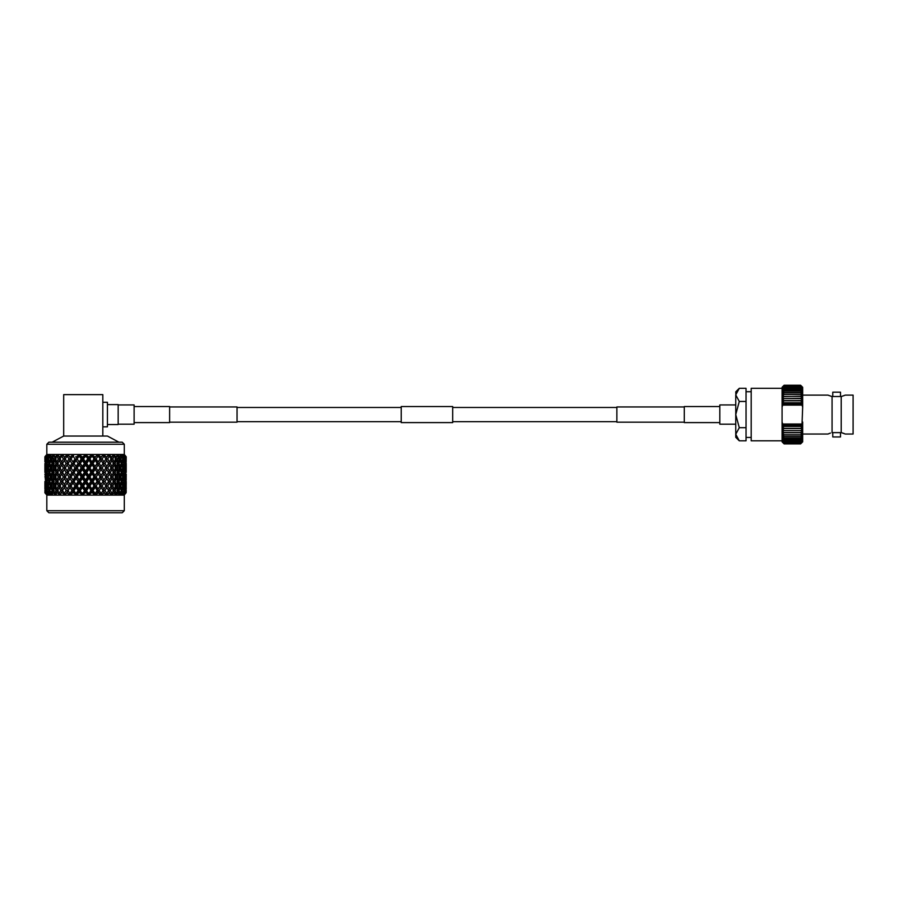 <?xml version="1.0" encoding="UTF-8"?>
<svg xmlns="http://www.w3.org/2000/svg" width="898" height="898" viewBox="0 0 898 898"><rect width="100%" height="100%" fill="white"/><g stroke="black" fill="none" stroke-linecap="round" stroke-linejoin="round"><path stroke-width="1.35" d="M684.287 406.951L616.87 406.951L616.87 422.183L684.287 422.183M735.754 404.942L719.803 404.942L719.803 424.193L735.754 424.193M169.632 406.951L237.05 406.951L237.05 422.183L169.632 422.183M118.166 404.942L134.116 404.942L134.116 424.193L118.166 424.193M401.226 422.599L401.226 406.547L452.693 406.547L452.693 422.599L401.226 422.599M134.116 422.599L169.632 422.599L169.632 406.547L134.116 406.547M719.803 422.599L684.287 422.599L684.287 406.547L719.803 406.547M107.423 404.594L118.166 404.594L118.166 424.541L107.423 424.541M102.821 402.293L107.423 402.293L107.423 426.842L102.821 426.842M122.24 512.769L48.874 512.769L46.819 510.704L124.294 510.704L122.24 512.769M46.819 444.252L48.874 442.186L122.24 442.186L124.294 444.252L46.819 444.252L46.819 454.467L44.99 456.768M118.929 442.186L107.423 436.046L63.691 436.046L52.185 442.186M124.294 444.252L124.294 454.467L46.819 454.467L44.9 456.768L44.9 461.92L44.9 456.768M124.294 510.704L124.294 495.124L46.819 495.124L46.819 510.704M49.704 495.045L47.066 492.822L47.908 495.124L45.495 492.822L46.932 495.124L44.9 492.822L46.932 494.989M126.124 456.768L124.294 454.467L126.214 456.768L124.294 454.467L126.214 456.768L126.158 461.965M125.989 467.97L125.72 465.018L125.338 467.97L125.72 470.922L126.214 465.018L126.203 472.483M125.989 476.984L125.72 474.032L125.338 476.984L125.72 479.925L126.214 474.032L126.158 479.97M125.989 485.986L125.72 483.034L125.338 485.986L125.72 488.939L126.214 483.034L126.057 492.822L124.541 494.686L126.057 492.822M124.294 495.124L126.214 492.037L124.182 495.124L125.799 492.822L123.251 495.124L124.395 492.822L121.466 494.989M46.819 495.124L44.956 491.992M44.911 490.488L44.99 492.822L46.584 494.686L45.057 492.822L44.911 481.485M45.495 492.822L45.405 492.037L45.315 492.822M45.585 490.488L45.921 492.822L47.538 494.686L46.124 492.822L46.023 487.535L45.248 490.488M45.125 485.986L45.405 488.939L45.405 483.034L44.956 485.986M47.066 492.822L46.887 492.037L46.718 492.822M47.246 490.488L47.83 492.822L49.435 494.686L48.166 492.822L48.851 490.488L47.998 487.535L47.246 490.488L46.561 490.488M46.887 492.037L47.504 491.532M46.292 485.986L46.887 488.939L47.583 485.986L46.887 483.034L45.787 485.986M45.585 481.485L46.023 484.437L46.561 481.485L46.023 478.522L45.248 481.485M44.956 473.987L44.9 474.615M45.125 476.984L45.405 479.925L45.787 476.984L45.405 474.032L44.956 476.984M44.911 472.483L44.9 465.018L45.405 470.922L45.787 467.97L45.405 465.018L45.125 467.97M60.357 495.045L57.203 492.822L56.417 492.822L56.159 495.124L52.993 492.822L52.342 492.822L52.567 495.124L49.087 492.822L49.693 494.989M49.592 492.822L49.334 492.037L49.087 492.822M49.839 490.488L52.219 494.686L51.119 492.822L52.028 490.488L50.894 487.535L49.839 490.488L48.851 490.488M49.334 492.037L50.131 491.329M48.425 485.986L49.334 488.939L50.333 485.986L49.334 483.034L48.425 485.986L47.583 485.986M46.887 488.939L47.504 489.432M47.998 487.535L48.705 486.941M47.246 481.485L47.998 484.437L48.851 481.485L47.998 478.522L47.246 481.485L46.561 481.485M46.887 483.034L47.504 482.529M46.292 476.984L46.887 479.925L47.583 476.984L46.887 474.032L45.787 476.984M45.585 472.483L46.023 475.435L46.561 472.483L46.023 469.519L45.248 472.483M44.9 470.922L44.911 463.469M52.993 492.822L52.668 492.037L52.342 492.822M52.668 492.037L54.217 490.488L52.028 490.488M50.894 487.535L52.522 485.986L50.333 485.986M49.334 488.939L50.131 489.646M49.839 481.485L50.894 484.437L52.028 481.485L50.894 478.522L49.839 481.485L48.851 481.485M47.998 484.437L48.705 485.043M49.334 483.034L50.131 482.327M48.425 476.984L49.334 479.925L50.333 476.984L49.334 474.032L48.425 476.984L47.583 476.984M46.887 479.925L47.504 480.43M47.998 478.522L48.705 477.927M47.246 472.483L47.998 475.435L48.851 472.483L47.998 469.519L47.246 472.483L46.561 472.483M46.887 474.032L47.504 473.527M46.292 467.97L46.887 470.922L47.583 467.97L46.887 465.018L45.787 467.97M45.585 463.469L46.023 466.421L46.023 460.517L45.248 463.469M45.125 458.968L45.405 461.92L45.484 456.768L44.956 458.968M57.203 492.822L56.81 492.037L56.417 492.822M65.285 495.045L62.108 492.822L61.21 492.822L60.278 494.989M54.924 492.822L56.046 490.488L54.643 487.535L53.319 490.488L55.822 494.686L54.363 492.822M56.81 492.037L58.168 490.488L56.046 490.488M52.668 483.034L51.478 485.986L52.668 488.939L53.936 485.986L52.668 483.034L54.217 481.485L52.028 481.485M54.643 487.535L56.103 485.986L53.936 485.986M52.668 488.939L54.217 490.488M50.894 484.437L52.522 485.986M50.894 478.522L52.522 476.984L50.333 476.984M49.334 479.925L50.131 480.632M49.839 472.483L50.894 475.435L52.028 472.483L50.894 469.519L49.839 472.483L48.851 472.483M47.998 475.435L48.705 476.03M49.334 474.032L50.131 473.325M48.425 467.97L49.334 470.922L50.333 467.97L49.334 465.018L48.425 467.97L47.583 467.97M46.887 470.922L47.504 471.428M47.998 469.519L48.705 468.913M47.246 463.469L47.998 466.421L48.851 463.469L47.998 460.517L47.246 463.469L46.561 463.469M46.887 465.018L47.504 464.524M45.484 456.768L47.291 454.467L45.315 456.768M46.292 458.968L46.887 461.92L47.583 458.968L47.055 456.768L45.787 458.968M62.108 492.822L61.659 492.037L61.21 492.822M121.41 495.045L122.038 492.822L118.637 495.124L118.772 492.822L115.067 495.124L114.697 492.822L110.78 495.124L109.904 492.822L105.874 495.124L104.505 492.822L100.464 495.124L98.645 492.822L94.683 495.124L92.472 492.822L91.372 492.822L88.689 495.124L86.118 492.822L85.007 492.822L82.605 495.124L79.742 492.822L78.654 492.822L76.599 495.124L73.524 492.822L72.469 492.822L70.807 495.124L66.609 492.822L65.206 494.989M59.492 492.822L60.783 490.488L59.156 487.535L57.595 490.488L60.166 494.686L58.819 492.822M61.659 492.037L62.793 490.488L60.783 490.488M56.81 483.034L55.362 485.986L56.81 488.939L58.325 485.986L56.81 483.034L58.168 481.485L56.046 481.485L54.643 478.522L53.319 481.485L54.643 484.437L56.046 481.485M59.156 487.535L60.402 485.986L58.325 485.986M56.81 488.939L58.168 490.488M54.643 484.437L56.103 485.986M52.668 474.032L51.478 476.984L52.668 479.925L53.936 476.984L52.668 474.032L54.217 472.483L52.028 472.483M54.643 478.522L56.103 476.984L53.936 476.984M52.668 479.925L54.217 481.485M50.894 475.435L52.522 476.984M50.894 469.519L52.522 467.97L50.333 467.97M49.334 470.922L50.131 471.63M49.839 463.469L50.894 466.421L52.028 463.469L50.894 460.517L49.839 463.469L48.851 463.469M47.998 466.421L48.705 467.027M49.334 465.018L50.131 464.311M47.055 456.768L48.717 454.467L46.73 456.768M48.425 458.968L49.334 461.92L50.333 458.968L49.581 456.768L48.425 458.968L47.583 458.968M46.887 461.92L47.504 462.425M47.998 460.517L48.705 459.911M67.597 492.822L67.103 492.037L66.183 493.485L67.967 490.488L66.126 490.488L64.319 487.535L62.557 490.488L65.127 494.686L64.69 492.822L63.938 492.822M73.524 492.822L73.591 490.488L70.639 494.989M64.69 492.822L66.126 490.488M67.103 492.037L68.091 490.488L70.751 494.989M61.659 483.034L59.998 485.986L61.659 488.939L63.388 485.986L61.659 483.034L62.793 481.485L60.783 481.485L59.156 478.522L57.595 481.485L59.156 484.437L60.783 481.485M64.319 487.535L65.318 485.986L63.388 485.986M61.659 488.939L62.793 490.488M59.156 484.437L60.402 485.986M56.81 474.032L55.362 476.984L56.81 479.925L58.325 476.984L56.81 474.032L58.168 472.483L56.046 472.483L54.643 469.519L53.319 472.483L54.643 475.435L56.046 472.483M59.156 478.522L60.402 476.984L58.325 476.984M56.81 479.925L58.168 481.485M54.643 475.435L56.103 476.984M52.668 465.018L51.478 467.97L52.668 470.922L53.936 467.97L52.668 465.018L54.217 463.469L52.028 463.469M54.643 469.519L56.103 467.97L53.936 467.97M52.668 470.922L54.217 472.483M50.894 466.421L52.522 467.97M49.581 456.768L51.04 454.467L49.087 456.768M50.894 460.517L52.522 458.968L50.333 458.968M49.334 461.92L50.131 462.627M72.996 492.037L72.469 492.822M79.742 492.822L79.495 490.488L76.431 494.989M70.594 494.686L70.403 492.822L71.952 490.488L69.999 487.535L68.091 490.488M70.403 492.822L69.595 492.822M76.072 487.535L74.04 490.488L76.431 494.686L76.498 492.822L78.115 490.488L76.072 487.535L76.51 485.986L73.591 490.488L71.952 490.488M67.103 483.034L65.262 485.986L66.183 487.491L67.103 488.939L68.989 485.986L67.103 483.034L67.967 481.485L66.126 481.485L64.319 478.522L62.557 481.485L64.319 484.437L66.126 481.485M69.999 487.535L70.729 485.986L68.989 485.986M72.996 483.034L71.021 485.986L72.996 488.939L75.005 485.986L72.996 483.034L73.591 481.485L67.967 490.488L70.807 495.124M67.103 488.939L66.183 487.491M69.999 478.522L68.091 481.485L69.999 484.437L71.952 481.485L69.999 478.522L70.729 476.984L66.183 484.482M64.319 484.437L65.318 485.986M61.659 474.032L59.998 476.984L61.659 479.925L63.388 476.984L61.659 474.032L62.793 472.483L60.783 472.483L59.156 469.519L57.595 472.483L59.156 475.435L60.783 472.483M64.319 478.522L65.318 476.984L63.388 476.984M61.659 479.925L62.793 481.485M59.156 475.435L60.402 476.984M56.81 465.018L55.362 467.97L56.81 470.922L58.325 467.97L56.81 465.018L58.168 463.469L56.046 463.469L54.643 460.517L53.319 463.469L54.643 466.421L56.046 463.469M59.156 469.519L60.402 467.97L58.325 467.97M56.81 470.922L58.168 472.483M54.643 466.421L56.103 467.97M52.353 456.768L51.478 458.968L52.668 461.92L53.936 458.968L52.353 456.768L54.217 454.467L54.34 456.768L54.643 457.408L54.946 456.768L54.34 456.768M52.982 456.768L54.217 454.467L51.13 456.768M54.643 460.517L56.103 458.968L53.936 458.968M52.668 461.92L54.217 463.469M79.192 492.037L78.654 492.822M86.118 492.822L85.557 490.488L82.448 494.989M76.498 492.822L75.634 492.822M82.369 487.535L80.281 490.488L82.493 494.686L84.457 490.488L82.369 487.535L82.515 485.986L79.495 490.488L78.115 490.488M79.192 483.034L77.138 485.986L79.192 488.939L81.269 485.986L79.192 483.034L79.495 481.485L76.51 485.986L75.005 485.986M72.996 488.939L74.04 490.488M76.072 478.522L74.04 481.485L76.072 484.437L78.115 481.485L76.072 478.522L76.51 476.984L73.591 481.485L71.952 481.485M69.999 484.437L71.021 485.986M67.103 474.032L65.262 476.984L66.183 478.477L67.103 479.925L68.989 476.984L67.103 474.032L67.967 472.483L66.126 472.483L64.319 469.519L62.557 472.483L64.319 475.435L66.126 472.483M72.996 474.032L71.021 476.984L72.996 479.925L75.005 476.984L72.996 474.032L73.591 472.483L70.729 476.984L68.989 476.984M67.103 479.925L68.091 481.485M69.999 469.519L68.091 472.483L69.999 475.435L71.952 472.483L69.999 469.519L70.729 467.97L66.183 475.48M64.319 475.435L65.318 476.984M61.659 465.018L59.998 467.97L61.659 470.922L63.388 467.97L61.659 465.018L62.793 463.469L60.783 463.469L59.156 460.517L57.595 463.469L59.156 466.421L60.783 463.469M64.319 469.519L65.318 467.97L63.388 467.97M61.659 470.922L62.793 472.483M59.156 466.421L60.402 467.97M56.428 456.768L55.362 458.968L56.81 461.92L58.325 458.968L57.191 456.768L56.428 456.768L58.168 454.467L59.156 457.408L59.504 456.768L58.808 456.768M57.191 456.768L58.168 454.467L54.946 456.768M59.156 460.517L60.402 458.968L58.325 458.968M56.81 461.92L58.168 463.469M85.557 492.037L85.007 492.822M92.472 492.822L91.618 490.488L88.543 494.989M82.807 492.822L81.931 492.822M88.745 487.535L86.657 490.488L88.621 494.686L90.833 490.488L88.599 485.986L85.557 490.488L84.457 490.488M85.557 483.034L83.469 485.986L85.557 488.939L87.656 485.986L85.557 483.034L85.557 481.485L82.515 485.986L81.269 485.986M79.192 488.939L79.495 490.488L80.281 490.488M82.369 478.522L80.281 481.485L82.369 484.437L84.457 481.485L82.369 478.522L82.515 476.984L79.495 481.485L78.115 481.485M76.072 484.437L77.138 485.986M79.192 474.032L77.138 476.984L79.192 479.925L81.269 476.984L79.192 474.032L79.495 472.483L76.51 476.984L75.005 476.984M72.996 479.925L74.04 481.485M76.072 469.519L74.04 472.483L76.072 475.435L78.115 472.483L76.072 469.519L76.51 467.97L73.591 472.483L71.952 472.483M69.999 475.435L71.021 476.984M67.103 465.018L65.262 467.97L66.183 469.474L67.103 470.922L68.989 467.97L67.103 465.018L67.967 463.469L66.126 463.469L64.319 460.517L62.557 463.469L64.319 466.421L66.126 463.469M72.996 465.018L71.021 467.97L72.996 470.922L75.005 467.97L72.996 465.018L73.591 463.469L70.729 467.97L68.989 467.97M67.103 470.922L68.091 472.483M69.999 460.517L68.091 463.469L69.999 466.421L71.952 463.469L69.999 460.517L70.729 458.968L66.183 466.466M64.319 466.421L65.318 467.97M61.232 456.768L59.998 458.968L61.659 461.92L63.388 458.968L62.097 456.768L61.232 456.768L62.793 454.467L64.319 457.408L64.712 456.768L63.926 456.768M62.097 456.768L62.793 454.467L59.504 456.768M64.319 460.517L65.318 458.968L63.388 458.968M61.659 461.92L62.793 463.469M91.922 492.037L91.372 492.822M98.645 492.822L97.534 490.488L94.571 494.989M89.183 492.822L88.307 492.822M95.053 487.535L92.999 490.488L94.616 492.822L94.683 494.686L97.074 490.488L94.604 485.986L91.618 490.488L90.833 490.488M91.922 483.034L89.845 485.986L91.922 488.939L93.976 485.986L91.618 481.485L88.599 485.986L87.656 485.986M85.557 488.939L85.557 490.488L86.657 490.488M88.745 478.522L86.657 481.485L88.745 484.437L90.833 481.485L88.599 476.984L85.557 481.485L84.457 481.485M82.369 484.437L82.515 485.986L83.469 485.986M85.557 474.032L83.469 476.984L85.557 479.925L87.656 476.984L85.557 474.032L85.557 472.483L82.515 476.984L81.269 476.984M79.192 479.925L79.495 481.485L80.281 481.485M82.369 469.519L80.281 472.483L82.369 475.435L84.457 472.483L82.369 469.519L82.515 467.97L79.495 472.483L78.115 472.483M76.072 475.435L77.138 476.984M79.192 465.018L77.138 467.97L79.192 470.922L81.269 467.97L79.192 465.018L79.495 463.469L76.51 467.97L75.005 467.97M72.996 470.922L74.04 472.483M76.072 460.517L74.04 463.469L76.072 466.421L78.115 463.469L76.072 460.517L76.51 458.968L73.591 463.469L71.952 463.469M69.999 466.421L71.021 467.97M66.62 456.768L65.262 458.968L67.103 461.92L68.989 458.968L67.575 456.768L66.62 456.768M67.575 456.768L67.967 454.467L69.999 457.408L70.426 456.768L69.573 456.768M73.501 456.768L72.491 456.768L71.021 458.968L72.996 461.92L75.005 458.968L73.501 456.768L73.591 454.467L70.729 458.968L68.989 458.968M67.103 461.92L68.091 463.469M98.118 492.037L97.59 492.822M104.931 487.491L105.863 485.986L104.022 483.034L102.125 485.986L104.022 488.939L104.931 487.491L103.147 490.488L104.931 493.485L103.147 490.488L100.363 494.989M95.48 492.822L94.616 492.822M101.115 487.535L99.162 490.488L100.711 492.822L100.52 494.686L103.034 490.488L100.385 485.986L97.074 490.488M98.118 483.034L96.12 485.986L98.118 488.939L100.093 485.986L97.534 481.485L93.976 485.986M91.922 488.939L91.618 490.488L92.999 490.488M95.053 478.522L92.999 481.485L95.053 484.437L97.074 481.485L94.604 476.984L91.618 481.485L90.833 481.485M88.745 484.437L88.599 485.986L89.845 485.986M91.922 474.032L89.845 476.984L91.922 479.925L93.976 476.984L91.618 472.483L88.599 476.984L87.656 476.984M85.557 479.925L85.557 481.485L86.657 481.485M88.745 469.519L86.657 472.483L88.745 475.435L90.833 472.483L88.599 467.97L85.557 472.483L84.457 472.483M82.369 475.435L82.515 476.984L83.469 476.984M85.557 465.018L83.469 467.97L85.557 470.922L87.656 467.97L85.557 465.018L85.557 463.469L82.515 467.97L81.269 467.97M79.192 470.922L79.495 472.483L80.281 472.483M82.369 460.517L80.281 463.469L82.369 466.421L84.457 463.469L82.369 460.517L82.515 458.968L79.495 463.469L78.115 463.469M76.072 466.421L77.138 467.97M70.426 456.768L73.591 454.467L72.491 456.768M79.731 456.768L78.665 456.768L77.138 458.968L79.192 461.92L81.269 458.968L79.731 456.768L79.495 454.467L76.51 458.968L75.005 458.968M72.996 461.92L74.04 463.469M104.022 492.037L103.517 492.822M101.519 492.822L100.711 492.822M104.022 488.939L103.034 490.488M104.022 483.034L103.147 481.485L100.093 485.986M98.118 488.939L97.534 490.488L99.162 490.488M101.115 478.522L99.162 481.485L101.115 484.437L103.034 481.485L100.385 476.984L97.074 481.485M95.053 484.437L94.604 485.986L96.12 485.986M98.118 474.032L96.12 476.984L98.118 479.925L100.093 476.984L97.534 472.483L93.976 476.984M91.922 479.925L91.618 481.485L92.999 481.485M95.053 469.519L92.999 472.483L95.053 475.435L97.074 472.483L94.604 467.97L91.618 472.483L90.833 472.483M88.745 475.435L88.599 476.984L89.845 476.984M91.922 465.018L89.845 467.97L91.922 470.922L93.976 467.97L91.618 463.469L88.599 467.97L87.656 467.97M85.557 470.922L85.557 472.483L86.657 472.483M88.745 460.517L86.657 463.469L88.745 466.421L90.833 463.469L88.599 458.968L85.557 463.469L84.457 463.469M82.369 466.421L82.515 467.97L83.469 467.97M76.51 456.768L79.495 454.467L78.665 456.768M86.096 456.768L85.018 456.768L83.469 458.968L85.557 461.92L87.656 458.968L85.557 454.467L82.515 458.968L81.269 458.968M79.192 461.92L79.495 463.469L80.281 463.469M109.904 492.822L109.455 492.037L109.006 492.822M107.176 492.822L108.557 490.488L106.806 487.535L104.987 490.488L106.424 492.822L105.986 494.686L107.176 492.822L106.424 492.822M109.455 492.037L108.332 490.488L110.342 490.488L111.633 492.822L110.948 494.686L112.295 492.822L111.633 492.822M106.806 487.535L105.796 485.986L107.726 485.986L109.455 488.939L111.116 485.986L109.455 483.034L107.726 485.986M101.115 484.437L100.385 485.986L103.147 490.488L104.987 490.488M104.931 478.477L105.863 476.984L104.022 474.032L102.125 476.984L104.022 479.925L104.931 478.477L103.034 481.485M98.118 479.925L97.534 481.485L100.385 485.986L102.125 485.986M104.022 474.032L103.147 472.483L100.093 476.984M95.053 475.435L94.604 476.984L97.534 481.485L99.162 481.485M101.115 469.519L99.162 472.483L101.115 475.435L103.034 472.483L100.385 467.97L97.074 472.483M91.922 470.922L91.618 472.483L94.604 476.984L96.12 476.984M98.118 465.018L96.12 467.97L98.118 470.922L100.093 467.97L97.534 463.469L93.976 467.97M88.745 466.421L88.599 467.97L91.618 472.483L92.999 472.483M95.053 460.517L92.999 463.469L95.053 466.421L97.074 463.469L94.604 458.968L91.618 463.469L90.833 463.469M85.557 461.92L85.557 463.469L88.599 467.97L89.845 467.97M82.829 456.768L81.909 456.768L82.369 457.408L85.557 454.467L85.018 456.768M92.449 456.768L91.394 456.768L89.845 458.968L91.922 461.92L93.976 458.968L91.618 454.467L88.599 458.968L87.656 458.968M82.369 457.408L82.515 458.968L85.557 463.469L86.657 463.469M114.697 492.822L114.304 492.037L113.911 492.822M112.295 492.822L113.518 490.488L111.969 487.535L110.342 490.488M114.304 492.037L112.957 490.488L115.079 490.488L116.19 492.822L115.292 494.686L116.19 492.822M109.455 488.939L108.332 490.488M111.969 487.535L110.723 485.986L112.789 485.986L114.304 488.939L115.752 485.986L114.304 483.034L112.789 485.986M106.806 478.522L104.987 481.485L106.806 484.437L108.557 481.485L105.796 476.984L107.726 476.984L109.455 479.925L111.116 476.984L109.455 474.032L107.726 476.984M106.806 484.437L105.796 485.986M109.455 483.034L108.332 481.485L110.342 481.485L111.969 484.437L113.518 481.485L111.969 478.522L110.342 481.485M104.022 479.925L103.147 481.485L104.987 481.485M104.931 469.474L105.863 467.97L104.022 465.018L102.125 467.97L104.022 470.922L104.931 469.474L103.034 472.483M101.115 475.435L100.385 476.984L102.125 476.984M104.022 465.018L103.147 463.469L100.093 467.97M98.118 470.922L97.534 472.483L99.162 472.483M101.115 460.517L99.162 463.469L101.115 466.421L103.034 463.469L100.385 458.968L97.074 463.469M95.053 466.421L94.604 467.97L96.12 467.97M89.205 456.768L88.285 456.768L88.745 457.408L91.618 454.467L91.394 456.768M98.634 456.768L97.613 456.768L96.12 458.968L98.118 461.92L100.093 458.968L97.534 454.467L93.976 458.968M91.922 461.92L91.618 463.469L92.999 463.469M118.772 492.822L118.446 492.037L118.121 492.822M116.762 492.822L117.795 490.488L116.471 487.535L115.079 490.488M118.446 492.037L116.897 490.488L119.086 490.488L119.995 492.822L118.895 494.686L119.995 492.822M114.304 488.939L112.957 490.488M116.471 487.535L115.011 485.986L117.178 485.986L118.446 488.939L119.636 485.986L118.446 483.034L117.178 485.986M111.969 484.437L110.723 485.986M114.304 483.034L112.957 481.485L115.079 481.485L116.471 484.437L117.795 481.485L116.471 478.522L115.079 481.485M109.455 479.925L108.332 481.485M111.969 478.522L110.723 476.984L112.789 476.984L114.304 479.925L115.752 476.984L114.304 474.032L112.789 476.984M106.806 469.519L104.987 472.483L106.806 475.435L108.557 472.483L105.796 467.97L107.726 467.97L109.455 470.922L111.116 467.97L109.455 465.018L107.726 467.97M106.806 475.435L105.796 476.984M109.455 474.032L108.332 472.483L110.342 472.483L111.969 475.435L113.518 472.483L111.969 469.519L110.342 472.483M104.022 470.922L103.147 472.483L104.987 472.483M104.931 460.472L105.863 458.968L104.494 456.768L103.539 456.768L102.125 458.968L104.022 461.92L104.931 460.472L103.034 463.469M101.115 466.421L100.385 467.97L102.125 467.97M95.491 456.768L94.604 456.768L95.053 457.408L97.534 454.467L97.613 456.768M101.541 456.768L100.688 456.768L101.115 457.408L103.147 454.467L104.931 457.464L103.147 454.467L100.093 458.968M98.118 461.92L97.534 463.469L99.162 463.469M122.038 492.822L121.78 492.037L121.533 492.822M120.455 492.822L121.275 490.488L120.22 487.535L119.086 490.488M121.78 492.037L120.983 491.329M118.446 488.939L116.897 490.488M120.22 487.535L118.592 485.986L120.792 485.986L121.78 488.939L122.689 485.986L121.78 483.034L120.792 485.986M116.471 484.437L115.011 485.986M118.446 483.034L116.897 481.485L119.086 481.485L120.22 484.437L121.275 481.485L120.22 478.522L119.086 481.485M114.304 479.925L112.957 481.485M116.471 478.522L115.011 476.984L117.178 476.984L118.446 479.925L119.636 476.984L118.446 474.032L117.178 476.984M111.969 475.435L110.723 476.984M114.304 474.032L112.957 472.483L115.079 472.483L116.471 475.435L117.795 472.483L116.471 469.519L115.079 472.483M109.455 470.922L108.332 472.483M111.969 469.519L110.723 467.97L112.789 467.97L114.304 470.922L115.752 467.97L114.304 465.018L112.789 467.97M106.806 460.517L104.987 463.469L106.806 466.421L108.557 463.469L105.796 458.968L107.726 458.968L109.455 461.92L111.116 458.968L109.893 456.768L109.017 456.768L107.726 458.968M106.806 466.421L105.796 467.97M109.455 465.018L108.332 463.469L110.342 463.469L111.969 466.421L113.518 463.469L111.969 460.517L110.342 463.469M106.413 456.768L103.147 454.467L103.539 456.768M104.022 461.92L103.147 463.469L104.987 463.469M124.395 492.822L124.227 492.037L124.047 492.822M123.284 492.822L123.868 490.488L123.127 487.535L122.274 490.488L122.947 492.822L121.679 494.686L122.947 492.822M124.227 492.037L123.621 491.532M121.78 488.939L120.983 489.646M123.127 487.535L122.409 486.941M121.275 490.488L122.274 490.488M120.22 484.437L118.592 485.986M121.78 483.034L120.983 482.327M118.446 479.925L116.897 481.485M120.22 478.522L118.592 476.984L120.792 476.984L121.78 479.925L122.689 476.984L121.78 474.032L120.792 476.984M116.471 475.435L115.011 476.984M118.446 474.032L116.897 472.483L119.086 472.483L120.22 475.435L121.275 472.483L120.22 469.519L119.086 472.483M114.304 470.922L112.957 472.483M116.471 469.519L115.011 467.97L117.178 467.97L118.446 470.922L119.636 467.97L118.446 465.018L117.178 467.97M111.969 466.421L110.723 467.97M114.304 465.018L112.957 463.469L115.079 463.469L116.471 466.421L117.795 463.469L116.471 460.517L115.079 463.469M109.893 456.768L108.332 454.467L109.017 456.768M109.455 461.92L108.332 463.469M111.969 460.517L110.723 458.968L112.789 458.968L114.304 461.92L115.752 458.968L114.686 456.768L113.923 456.768L112.789 458.968M125.799 492.822L125.72 492.037L125.63 492.822M125.192 492.822L125.091 487.535L124.99 492.822L123.576 494.686L124.99 492.822M124.227 483.034L123.531 485.986L124.227 488.939L124.822 485.986L123.621 482.529M124.227 488.939L123.621 489.432M123.868 490.488L124.553 490.488M123.127 478.522L122.274 481.485L123.127 484.437L123.868 481.485L122.409 477.927M123.127 484.437L122.409 485.043M122.689 485.986L123.531 485.986M121.78 479.925L120.983 480.632M121.275 481.485L122.274 481.485M120.22 475.435L118.592 476.984M121.78 474.032L120.983 473.325M118.446 470.922L116.897 472.483M120.22 469.519L118.592 467.97L120.792 467.97L121.78 470.922L122.689 467.97L121.78 465.018L120.792 467.97M116.471 466.421L115.011 467.97M118.446 465.018L116.897 463.469L119.086 463.469L120.22 466.421L121.275 463.469L120.22 460.517L119.086 463.469M114.686 456.768L112.957 454.467L113.923 456.768M114.304 461.92L112.957 463.469M116.471 460.517L115.011 458.968L117.178 458.968L118.446 461.92L119.636 458.968L118.761 456.768L117.178 458.968M126.124 492.822L126.203 490.488M125.091 478.522L125.091 484.437L125.529 481.485L124.598 478.129M124.227 474.032L123.531 476.984L124.227 479.925L124.822 476.984L123.621 473.527M124.227 479.925L123.621 480.43M123.868 481.485L124.553 481.485M123.127 469.519L122.274 472.483L123.127 475.435L123.868 472.483L122.409 468.913M123.127 475.435L122.409 476.03M122.689 476.984L123.531 476.984M121.78 470.922L120.983 471.63M121.275 472.483L122.274 472.483M120.22 466.421L118.592 467.97M121.78 465.018L120.983 464.311M118.761 456.768L116.897 454.467L118.132 456.768M118.446 461.92L116.897 463.469M120.22 460.517L118.592 458.968L120.792 458.968L121.78 461.92L122.689 458.968L122.027 456.768L120.792 458.968M126.158 485.986L126.214 488.939M126.09 478.522L126.09 484.437L125.877 478.353M126.214 483.034L126.203 481.485M125.091 469.519L125.091 475.435L125.529 472.483L124.598 469.126M124.227 465.018L123.531 467.97L124.227 470.922L124.822 467.97L123.621 464.524M124.227 470.922L123.621 471.428M123.868 472.483L124.553 472.483M123.127 460.517L122.274 463.469L123.127 466.421L123.868 463.469L122.409 459.911M123.127 466.421L122.409 467.027M122.689 467.97L123.531 467.97M122.027 456.768L120.074 454.467L121.544 456.768M121.78 461.92L120.983 462.627M121.275 463.469L122.274 463.469M126.158 476.984L126.214 479.925M125.091 460.517L125.091 466.421L125.529 463.469L124.598 460.124M124.059 456.768L123.531 458.968L124.227 461.92L124.384 456.768L122.397 454.467L124.979 456.768M124.384 456.768L122.397 454.467L123.295 456.768M124.227 461.92L123.621 462.425M123.868 463.469L124.553 463.469M126.158 467.97L126.214 470.922M126.09 460.517L126.09 466.421L125.877 460.348M126.214 465.018L126.203 463.469M125.63 456.768L125.72 461.92L125.799 456.768L123.823 454.467L126.057 456.768M125.799 456.768L123.823 454.467L125.204 456.768M126.214 456.768L125.989 458.968M88.745 457.408L88.599 458.968L85.557 454.467L88.285 456.768M95.053 457.408L94.604 458.968L91.618 454.467L94.604 456.768M101.115 457.408L100.385 458.968L97.534 454.467L100.688 456.768M107.199 456.768L108.332 454.467L111.61 456.768M112.317 456.768L112.957 454.467L116.179 456.768M116.774 456.768L116.897 454.467L119.984 456.768M120.467 456.768L120.074 454.467L122.947 456.768M45.068 456.768L47.291 454.467L45.921 456.768M46.135 456.768L48.717 454.467L47.819 456.768M48.178 456.768L51.04 454.467L50.658 456.768M64.712 456.768L67.967 454.467L71.021 458.968M76.072 457.408L75.623 456.768M83.469 458.968L82.515 458.968L79.495 454.467L81.909 456.768M102.821 436.046L102.821 394.626L63.691 394.626L63.691 436.046M100.464 495.124L77.138 458.968M69.999 457.408L94.683 495.124M64.319 457.408L65.318 458.968M59.156 457.408L60.402 458.968M54.643 457.408L56.103 458.968M50.894 457.408L52.522 458.968M47.998 457.408L48.705 458.014M123.127 457.408L122.409 458.014M122.689 458.968L123.531 458.968M120.22 457.408L118.592 458.968M116.471 457.408L115.011 458.968M111.969 457.408L110.723 458.968M106.806 457.408L105.796 458.968M104.931 466.466L100.385 458.968L102.125 458.968M104.931 475.48L94.604 458.968L96.12 458.968M104.931 484.482L88.599 458.968L89.845 458.968M66.183 460.472L88.689 495.124M66.183 469.474L82.605 495.124M66.183 478.477L76.599 495.124M832.772 432.634L832.772 436.956L840.494 436.956L840.494 432.634M830.47 396.085L832.064 396.512L832.064 432.634L841.202 432.634L841.202 396.512L844.142 395.591M832.064 396.512L841.202 396.512M735.832 393.975L735.754 391.842L739.279 388.318L735.754 394.884L739.279 401.451L735.754 414.573L735.754 437.304L739.279 440.817L746.047 440.817L746.047 427.695L739.279 427.695L735.754 434.262L739.279 440.817M832.772 396.512L832.772 392.179L840.494 392.179L840.494 396.512M782.079 388.318L751.199 388.318L751.199 440.817L782.079 440.817M751.199 391.719L746.047 391.719M739.279 401.451L746.047 401.451L746.047 388.318L739.279 388.318M746.047 427.695L746.047 401.451M751.199 437.427L746.047 437.427M841.392 396.512L845.276 395.12L853.1 395.12L853.1 434.026L845.276 434.026L841.392 432.634L844.142 433.543M831.874 396.512L827.99 395.12L802.666 395.12M830.47 433.061L827.99 434.026L802.666 434.026M782.079 387.296L784.134 385.231L800.601 385.231L784.134 385.231L782.079 387.319L784.134 385.343L800.601 385.343L784.134 385.365L782.079 387.319M802.666 441.85L800.601 443.904L802.666 441.85M735.754 394.884L735.754 414.573L739.279 427.695M802.037 405.099L802.666 404.987L802.666 407.153L802.037 405.099L782.697 405.099L782.079 407.153L782.079 404.987L782.697 405.099M801.196 402.865L802.666 402.731L802.666 404.987L801.196 402.865L783.539 402.865L782.079 404.987L782.079 402.731L783.539 402.865M801.69 425.023L802.666 424.159L802.666 426.404L801.196 426.281L801.69 425.023L783.045 425.023L783.539 426.281L782.079 426.404L782.079 424.159L783.045 425.023M802.666 421.993L802.666 424.159L802.037 424.036L802.666 407.153M782.079 421.993L782.697 424.036L782.079 424.159L782.079 407.153M802.666 387.296L802.666 402.731L782.079 402.731L782.079 387.543L784.134 385.68L800.601 385.68L802.666 387.543L800.601 385.231L802.666 387.296M802.666 426.404L802.666 441.816L800.601 443.803L784.134 443.803L800.601 443.78L802.666 441.603L800.601 443.455L784.134 443.455L782.079 441.603L782.079 426.404L784.134 428.346L800.601 428.346L802.666 426.404L782.079 426.404M782.079 441.85L784.134 443.904L800.601 443.904L784.134 443.904L782.079 441.85M782.697 424.036L802.037 424.036M802.666 424.159L782.079 424.159M783.539 426.281L801.196 426.281M783.045 404.122L801.69 404.122M802.666 404.987L782.079 404.987M802.666 402.731L800.601 400.8L784.134 400.8L782.079 402.731M800.601 400.8L802.666 400.575L800.601 398.532L784.134 398.532L782.079 400.575L800.601 400.542M800.601 398.532L802.666 398.532L800.601 396.388L784.134 396.388L782.079 398.532L800.601 398.297M800.601 396.388L802.666 396.624L800.601 394.402L784.134 394.402L782.079 396.624L800.601 396.175M800.601 394.402L802.666 394.851L800.601 392.572L784.134 392.572L782.079 394.851L784.134 394.2L800.601 394.2M800.601 392.572L802.666 393.245L800.601 390.922L784.134 390.922L782.079 393.245L784.134 392.381L800.601 392.381M800.601 390.922L802.666 391.809L800.601 389.463L784.134 389.463L782.079 391.809L784.134 390.753L800.601 390.753M800.601 389.463L802.666 390.551L800.601 388.205L784.134 388.205L782.079 390.551L784.134 389.317L800.601 389.317M800.601 388.205L802.666 389.485L800.601 387.15L784.134 387.15L782.079 389.485L784.134 388.082L800.601 388.082M800.601 387.15L802.666 388.632L800.601 386.331L784.134 386.331L782.079 388.632L784.134 387.06L800.601 387.06M800.601 386.331L802.666 387.981L800.601 385.736L784.134 385.736L782.079 387.981L784.134 386.252L800.601 386.252M800.601 443.455L802.666 441.165L800.601 442.882L784.134 442.882L782.079 441.165L784.134 443.41L800.601 443.41M800.601 442.882L802.666 440.514L800.601 442.085L784.134 442.085L782.079 440.514L784.134 442.815L800.601 442.815M800.601 442.085L802.666 439.65L800.601 441.064L784.134 441.064L782.079 439.65L784.134 441.984L800.601 441.984M800.601 441.064L802.666 438.594L800.601 439.829L784.134 439.829L782.079 438.594L784.134 440.94L800.601 440.94M800.601 439.829L802.666 437.337L800.601 438.392L784.134 438.392L782.079 437.337L784.134 439.683L800.601 439.683M800.601 438.392L802.666 435.9L800.601 436.754L784.134 436.754L782.079 435.9L784.134 438.224L800.601 438.224M800.601 436.754L802.666 434.284L800.601 434.946L784.134 434.946L782.079 434.284L784.134 436.574L800.601 436.574M800.601 434.946L802.666 432.522L782.079 432.522L784.134 434.744L800.601 434.744M800.601 432.971L802.666 430.602L782.079 430.602L784.134 432.746L800.601 432.746M800.601 430.849L802.666 428.559L782.079 428.559L784.134 430.613L800.601 430.613M827.99 395.12L828.921 395.513M827.99 434.026L828.921 433.622M616.87 407.468L452.693 407.468M401.226 407.468L237.05 407.468M616.87 421.678L452.693 421.678M401.226 421.678L237.05 421.678M44.9 492.037L44.9 492.822M44.9 483.034L44.9 488.939"/></g></svg>
